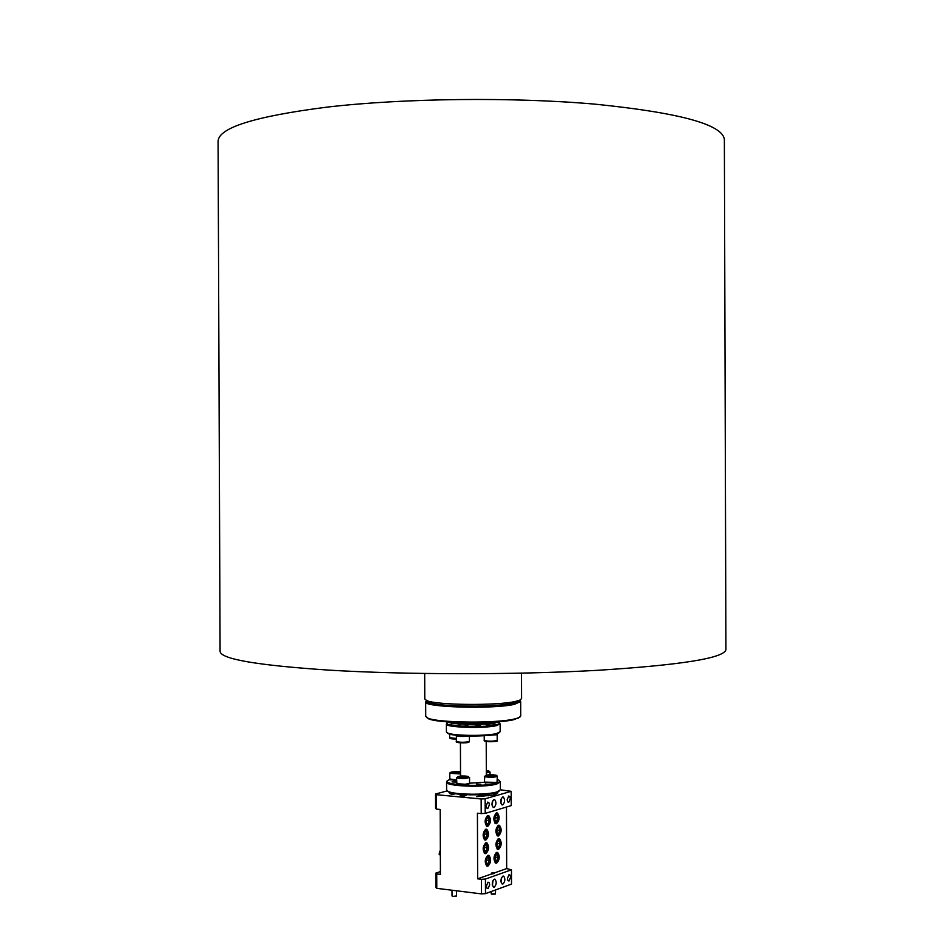 <?xml version="1.0" encoding="UTF-8"?>
<svg xmlns="http://www.w3.org/2000/svg" width="944" height="944" viewBox="0 0 944 944"><rect width="100%" height="100%" fill="white"/><g stroke="black" fill="none" stroke-linecap="round" stroke-linejoin="round"><path stroke-width="1.42" d="M456.07 896.422L452.483 896.434M452.011 890.227L452.034 895.974L453.108 896.387L456.518 895.95L456.495 890.782M492.438 885.46L492.992 880.516M491.104 891.584L491.269 893.885L495.411 893.874L495.565 889.944M495.128 894.157L491.553 894.169M488.296 825.032L486.266 825.941M486.077 822.873L486.644 823.959L488.296 823.64L489.193 820.655L488.437 817.964L486.797 818.259L486.077 822.873M485.487 823.628L488.001 825.292L489.405 817.752C486.679 815.486 485.369 817.445 485.487 823.628M456.542 780.558L450.524 779.673M460.53 773.962L449.792 773.278L449.804 778.977L456.53 779.956M496.638 782.777L485.11 782.8M484.378 782.104L497.004 782.411L497.335 776.31C494.361 777.502 490.16 777.62 484.756 776.688L484.378 782.104M488.024 794.081L488.107 795.886M468.838 783.992L464.991 784.889L457.274 784.039M465.239 784.275L469.557 783.272L469.546 777.49L465.215 778.47C460.224 778.635 457.333 778.328 456.53 777.549L456.908 783.673L465.239 784.275M465.982 794.695L465.994 795.568L464.059 796.028L460.212 795.603L460.2 794.305M496.662 734.054L497.016 734.751L488.26 735.376M496.662 863.158C499.754 859.748 500.084 856.173 497.653 852.456L496.615 852.397C493.523 855.795 493.181 859.359 495.612 863.099L496.662 863.158M485.889 853.624C489.039 850.19 489.381 846.591 486.903 842.827L485.853 842.756C482.691 846.166 482.349 849.765 484.827 853.553L485.889 853.624M485.841 840.066C489.004 836.655 489.334 833.056 486.833 829.28L485.806 829.198C482.644 832.596 482.301 836.195 484.791 839.995L485.841 840.066M498.538 835.971C501.642 832.596 501.96 829.033 499.506 825.304L498.503 825.233C495.399 828.584 495.081 832.148 497.535 835.912L498.538 835.971M498.585 849.388C501.677 845.989 502.007 842.426 499.565 838.709L498.55 838.638C495.458 842.013 495.128 845.576 497.559 849.317L498.585 849.388M496.52 823.699C499.636 820.324 499.954 816.761 497.464 813.008L496.485 812.937C493.358 816.289 493.039 819.852 495.517 823.628L496.52 823.699M487.954 866.155C491.081 862.722 491.423 859.134 488.968 855.382L487.918 855.323C484.768 858.733 484.425 862.32 486.88 866.096L487.954 866.155M487.812 826.401C490.963 823.015 491.293 819.416 488.78 815.64L487.777 815.557C484.614 818.932 484.284 822.519 486.785 826.33L487.812 826.401M508.745 802.376L510.315 798.683L509.807 796.571L508.722 796.016L507.152 799.71L507.648 801.822L508.745 802.376M487.765 808.583L489.393 804.819L488.886 802.671L487.741 802.093L486.113 805.857L486.62 808.005L487.765 808.583M488.048 888.658L489.676 884.87L489.204 882.746L488.024 882.18L486.396 885.979L486.868 888.103L488.048 888.658M509.017 881.035L510.586 877.295L510.126 875.218L508.993 874.663L507.424 878.392L507.884 880.481L509.017 881.035M502.68 804.925C504.957 802.459 505.182 799.851 503.353 797.078L502.645 797.019C500.367 799.474 500.131 802.081 501.96 804.866L502.68 804.925M493.995 807.498C496.308 805.02 496.544 802.388 494.691 799.592L493.972 799.533C491.647 801.999 491.423 804.63 493.264 807.439L493.995 807.498M502.951 883.997C505.205 881.472 505.453 878.852 503.695 876.126L502.928 876.091C500.662 878.604 500.414 881.224 502.161 883.95L502.951 883.997M494.278 887.159C496.556 884.611 496.815 881.979 495.045 879.23L494.243 879.194C491.954 881.72 491.706 884.363 493.464 887.112L494.278 887.159M491.883 872.881L494.385 873.507L490.88 874.168L506.68 868.598L506.468 807.026M452.341 781.939L455.574 781.974L452.341 781.939M448.459 722.243L448.235 722.337C438.04 725.983 481.971 728.355 495.883 724.862C499.565 723.989 500.355 723.092 498.279 722.172L498.043 722.077M499.411 723.069L500.143 723.871L496.52 725.629C484.39 728.721 444.954 727.458 446.382 724.048L447.102 723.246M499.435 732.579L495.919 734.231C485.853 736.863 453.828 736.485 448.329 733.689L447.137 732.768M446.382 724.048L446.406 731.93L447.633 733.004C453.285 735.872 486.207 736.261 496.544 733.559L500.167 731.753L500.143 723.871M450.288 779.437L448.671 780.039C437.497 784.511 481.924 787.615 496.084 783.284C499.895 782.175 500.615 781.03 498.231 779.862L497.346 779.508M499.553 780.889L500.344 781.903L496.721 784.051C484.602 787.839 445.155 786.258 446.583 782.092L447.362 781.066M499.565 790.848L496.119 792.653C486.219 795.792 454.855 795.403 448.789 792.075L447.421 791.025M446.583 782.092L446.606 789.975L448.105 791.402C454.335 794.813 486.573 795.214 496.745 791.992L500.367 789.786L511.188 791.332L485.145 798.801L485.204 813.398L481.204 813.586L481.145 798.978L485.145 798.801M476.378 784.134L480.885 784.322L476.378 784.134M451.987 781.903L456.082 782.069L451.987 781.903M451.421 723.706L455.917 723.682M476 725.582L480.52 725.57M487.788 723.942L485.629 724.485C487.493 725.204 490.632 725.299 495.034 724.791L495.718 724.461L493.547 723.93M459.952 724.957L457.793 725.511C459.634 726.219 462.772 726.325 467.197 725.806L467.917 725.464L465.746 724.933M477.522 794.789L469.498 794.813M469.557 783.201L484.461 782.269M329.031 670.134C257.051 665.319 220.743 659.077 220.082 651.407L218.076 141.222C218.654 127.688 254.927 116.336 326.919 107.144C403.82 98.164 512.981 96.913 595.168 104.17C679.562 112.737 722.632 124.49 724.367 139.452L725.924 649.637C724.249 658.133 681.285 665.036 597.021 670.346C514.952 674.913 405.896 674.795 329.031 670.134M424.682 673.509L424.776 698.997L426.759 700.59C436.222 705.192 496.839 705.817 515.271 701.475L519.601 700.271L521.572 698.654L521.489 673.166M426.664 700.861L428.576 702.407C432.057 703.728 438.83 704.743 448.896 705.451C475.221 706.832 496.792 706.1 513.619 703.268L517.784 702.1L519.696 700.542M498.786 721.735L495.883 722.691C485.782 725.216 453.627 724.85 448.235 722.16L447.716 721.912M449.356 722.03C457.899 724.367 487.045 724.355 496.497 722.018L497.146 721.865M519.92 717.11L513.914 719.658C496.155 724.142 437.992 723.517 428.493 718.762L426.558 717.44M425.685 701.852L425.732 716.343L427.809 718.077C437.426 722.88 496.52 723.529 514.539 718.974L518.669 717.759L520.734 716.012L520.687 701.522L514.492 704.318C493.358 709.381 422.947 707.351 425.685 701.852L426.464 700.837M426.653 700.554C418.688 706.195 491.753 708.802 513.855 703.551C518.74 702.501 520.687 701.392 519.696 700.224M519.896 700.507L520.687 701.522M519.696 700.802C521.359 704.849 478.219 707.941 448.896 705.734C434.559 704.661 427.148 703.127 426.664 701.132M449.332 792.311L451.35 794.47L455.716 793.774M492.202 805.846L492.662 800.878M500.898 803.273L501.347 798.388M440.329 850.686L439.243 854.45L439.597 851.252M494.939 859.689L495.506 860.751L497.122 860.397L498.007 857.388L497.276 854.745L495.659 855.099L494.939 859.689M494.361 860.468L496.78 862.073L498.231 854.521C495.541 852.338 494.255 854.32 494.361 860.468M497.063 861.848L495.093 862.71M484.142 850.107L484.72 851.193L486.372 850.839L487.269 847.818L486.526 845.14L484.874 845.482L484.142 850.107M483.552 850.886L486.042 852.515L487.505 844.939C484.768 842.685 483.446 844.656 483.552 850.886M486.349 852.267L484.307 853.164M484.095 836.537L484.673 837.623L486.325 837.293L487.222 834.284L486.479 831.593L484.827 831.912L484.095 836.537M483.505 837.304L486.018 838.956L487.458 831.393C484.72 829.127 483.399 831.098 483.505 837.304M486.313 838.697L484.272 839.605M496.827 832.478L497.394 833.552L499.01 833.233L499.895 830.26L499.164 827.605L497.547 827.912L496.827 832.478M496.261 833.245L498.703 834.885L500.096 827.357C497.417 825.174 496.131 827.133 496.261 833.245M498.987 834.649L497.016 835.523M496.874 845.907L497.441 846.98L499.057 846.638L499.942 843.653L499.211 840.998L497.594 841.328L496.874 845.907M496.308 846.674L498.727 848.302L500.155 840.762C497.464 838.579 496.19 840.549 496.308 846.674M499.01 848.066L497.051 848.939M494.809 820.183L495.364 821.268L496.992 820.961L497.877 817.988L497.134 815.321L495.517 815.616L494.809 820.183M494.231 820.938L496.697 822.59L498.078 815.085C495.388 812.878 494.101 814.825 494.231 820.938M496.981 822.354L495.01 823.251M486.207 862.674L486.785 863.736L488.426 863.371L489.322 860.35L488.579 857.683L486.939 858.037L486.207 862.674M485.629 863.453L488.083 865.07L489.57 857.482C486.833 855.24 485.523 857.235 485.629 863.453M488.378 864.822L486.361 865.707M501.134 882.286L501.677 877.424M500.981 881.33L501.323 878.321M500.969 881.094L501.146 879.006M487.458 855.547L489.24 856.857M486.785 863.736L488.426 863.371L489.322 860.35L488.579 857.683L487.387 857.6M486.372 863.135L488.426 863.371M486.148 859.984L489.322 860.35M495.978 813.185L497.748 814.448M495.364 821.268L496.992 820.961L497.877 817.988L497.134 815.321L495.93 815.215M495.022 820.761L496.992 820.961M494.715 817.669L497.877 817.988M498.078 838.874L499.824 840.148M497.441 846.98L499.057 846.638L499.942 843.653L499.211 840.998L498.019 840.903M497.063 846.414L499.057 846.638M496.804 843.311L499.942 843.653M498.019 825.469L499.765 826.743M497.394 833.552L499.01 833.233L499.895 830.26L499.164 827.605L497.96 827.499M497.028 833.021L499.01 833.233M496.756 829.929L499.895 830.26M485.31 829.446L487.128 830.755M484.673 837.623L486.325 837.293L487.222 834.284L486.479 831.593L485.251 831.499M484.296 837.08L486.325 837.293M484.024 833.941L487.222 834.284M485.381 842.992L487.187 844.314M484.72 851.193L486.372 850.839L487.269 847.818L486.526 845.14L485.31 845.045M484.331 850.615L486.372 850.839M484.083 847.464L487.269 847.818M496.166 852.621L497.913 853.907M495.506 860.751L497.122 860.397L498.007 857.388L497.276 854.745L496.096 854.65M495.104 860.161L497.122 860.397M494.88 857.034L498.007 857.388M488.024 794.907L482.797 796.394M484.744 794.4L476.673 796.689L492.898 795.084L495.954 794.317L497.665 792.134M447.208 790.883L435.526 794.046L436.458 794.695L481.145 798.978M439.054 854.108L440.175 855.193M500.733 802.329L501.004 799.273M500.709 802.14L500.816 800.064M492.025 804.913L492.32 801.763M492.001 804.677L492.178 802.27M450.795 792.783L449.521 793.538M465.746 724.673L476 724.898M480.52 724.638L484.803 724.06M497.476 793.361L496.202 792.63M493.795 793.621L495.234 793.054M435.809 873.129L436.73 873.932L436.789 888.339L435.857 887.502L435.809 873.129L440.4 871.583M436.458 794.695L436.506 809.102L435.573 808.43L435.526 794.046M436.73 873.932L440.411 874.368L440.187 809.468L436.506 809.102M436.789 888.339L481.475 893.885L481.428 879.289L485.428 879.065L485.476 893.649L481.475 893.885M481.204 813.586L477.428 813.209L477.652 878.829L481.428 879.289M485.428 879.065L511.459 869.813L511.506 884.091L485.476 893.649M506.68 868.598L511.459 869.813M485.204 813.398L511.235 805.61L511.188 791.332M477.652 878.829L490.88 874.168M468.566 736.013C462.914 736.721 458.843 736.591 456.377 735.636L456.577 735.411M463.752 777.372L463.823 776.133L467.127 776.558L462.265 777.467L458.937 777.042L462.241 777.467M467.127 776.558L466.336 777.219M458.937 777.042L459.74 776.369L466.584 776.924M493.346 776.039L493.606 775.083L495.116 775.708L492.308 776.228M489.499 776.157L489.346 774.977L493.606 775.083M488.107 776.121L486.585 775.496L489.346 774.977M495.116 775.708L488.154 776.133M486.325 770.965L487.659 771.142L486.325 771.814M450.146 779.307L450.831 779.98M454.925 773.089L454.925 772.334L452.731 772.735M458.725 772.947L454.796 771.921L458.996 772.027L459.563 772.794M451.999 772.428L453.439 773.042L451.999 772.428L454.796 771.921M453.486 773.053L457.616 773.148M487.257 815.817L489.075 817.115M486.29 823.439L488.296 823.64L489.193 820.655L488.437 817.964L487.21 817.858M485.983 820.324L489.193 820.655M486.644 823.959L488.296 823.64M492.284 884.504L492.626 881.413M492.261 884.233L492.438 882.121M458.206 771.708L460.53 771.944C454.3 771.46 451.067 771.755 450.819 772.853L460.53 773.089M496.249 775.284C490.089 774.422 486.479 774.635 485.428 775.921C491.612 776.782 495.222 776.57 496.249 775.284M464.967 777.644C470.678 776.664 469.392 776.098 461.109 775.956C455.374 776.936 456.66 777.49 464.967 777.644M497.04 740.509L496.898 740.946C499.966 741.559 482.679 742.621 484.237 740.332C487.659 741.406 491.918 741.465 497.04 740.509M469.227 741.583L469.074 742.031C467.492 743.53 454.206 742.904 456.4 741.418C459.775 742.491 464.047 742.539 469.227 741.583M468.519 742.279L458.241 742.609M451.456 738.81L456.389 739.105C451.539 739.034 449.297 738.55 449.663 737.642L456.389 738.491M496.343 741.205L486.066 741.524M459.74 776.369L463.823 776.133M488.072 776.133L486.585 775.496M494.255 775.874L487.34 775.803M486.325 772.133C490.278 771.614 490.266 771.095 486.325 770.599L490.054 772.062L486.337 772.971M487.659 771.142L486.939 771.779M487.151 771.496L486.325 771.39M458.996 772.027L460.412 772.64M496.332 775.284L492.792 774.764M488.886 774.764L484.366 776.346M485.417 783.119L484.732 782.434M469.546 777.49L464.932 775.944M468.531 784.299L469.215 783.614M497.205 740.308L497.193 734.55M493.547 725.004L493.547 723.139M469.416 741.359L469.392 736.025M465.746 726.019L465.746 724.319M496.756 852.361L497.653 852.456M485.971 842.721L486.903 842.827M485.9 829.174L486.833 829.28M498.597 825.209L499.506 825.304M498.656 838.614L499.565 838.709M496.556 812.914L497.464 813.008M488.048 855.276L488.968 855.382M487.847 815.545L488.78 815.64M502.68 797.007L503.353 797.078M493.995 799.521L494.691 799.592M503.046 876.056L503.695 876.126M494.373 879.159L495.045 879.23M476 725.877L475.988 724.414M448.329 733.689L447.633 733.004M448.789 792.075L448.105 791.402M460.542 775.992L460.424 742.845M517.784 702.1L519.601 700.271M517.985 718.455L518.669 717.759M451.669 793.019L451.669 794.388M428.493 718.762L427.809 718.077M451.421 724.131L451.421 723.01M428.576 702.407L426.759 700.59M486.337 775.048L486.219 741.547M500.367 789.786L500.344 781.903M498.208 791.91L498.88 791.225M498.255 733.512L498.939 732.827M480.52 725.865L480.52 724.284M492.733 872.527L493.712 873.106M459.964 726.042L459.952 724.024M456.4 741.418L456.377 735.636M449.663 737.642L449.651 734.137M487.788 725.016L487.788 723.824M484.237 740.332L484.225 735.695M457.592 784.346L456.908 783.673M461.026 775.968L456.53 777.549M493.783 793.208L493.795 795.001M496.32 783.095L497.004 782.411M496.697 775.449L497.335 776.31M490.054 772.062L490.066 774.717M454.182 771.72C451.208 771.944 449.745 772.463 449.792 773.278"/></g></svg>
